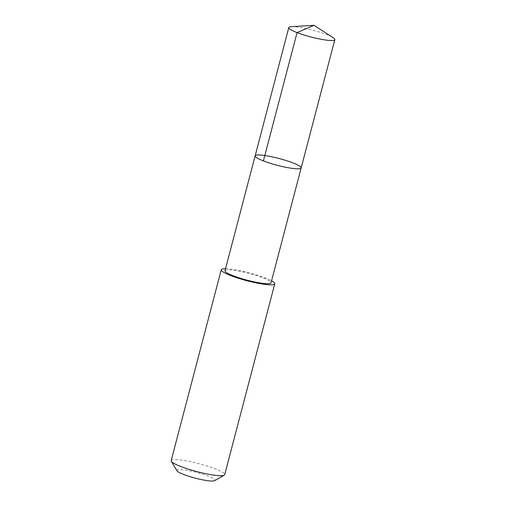 <?xml version="1.0" encoding="UTF-8"?>
<svg xmlns="http://www.w3.org/2000/svg" width="506" height="506" viewBox="0 0 506 506"><rect width="100%" height="100%" fill="white"/><g stroke="black" fill="none" stroke-linecap="round" stroke-linejoin="round"><path stroke-width="0.38" stroke-dasharray="2.53 1.9" d="M301.171 167.929A23.795 3.517 14.7 0 0 279.046 158.492A23.795 3.517 14.7 0 0 255.138 155.854M291.19 26.685A23.795 3.517 -165.3 0 1 312.708 30.183A23.795 3.517 -165.3 0 1 333.169 37.697M224.999 270.729A23.795 3.517 -165.3 0 1 226.03 270.052A23.795 3.517 -165.3 0 1 251.918 274.189A23.795 3.517 -165.3 0 1 271.026 282.81M225.531 268.718A27.672 4.092 -165.3 0 1 271.558 280.792M171.167 460.643A27.672 4.092 -165.3 0 1 172.363 459.859A27.672 4.092 -165.3 0 1 202.476 464.666A27.672 4.092 -165.3 0 1 224.702 474.691M176.992 470.789A19.683 2.909 -165.3 0 1 177.739 469.751A19.683 2.909 -165.3 0 1 200.559 473.578A19.683 2.909 -165.3 0 1 214.645 480.668"/><path stroke-width="0.76" d="M301.171 167.929L271.026 282.81A23.795 3.517 -165.3 0 1 270.002 283.486A23.795 3.517 -165.3 0 1 244.107 279.35A23.795 3.517 -165.3 0 1 224.999 270.729L255.138 155.854A23.795 3.517 14.7 0 0 274.246 164.469A23.795 3.517 14.7 0 0 300.14 168.606A23.795 3.517 14.7 0 0 301.171 167.929A23.795 3.517 14.7 0 0 279.046 158.492A23.795 3.517 14.7 0 0 255.138 155.854A23.795 3.517 14.7 0 0 274.246 164.469A23.795 3.517 14.7 0 0 300.14 168.606A23.795 3.517 14.7 0 0 301.171 167.929L334.833 39.626A23.795 3.517 -165.3 0 1 333.808 40.303A23.795 3.517 -165.3 0 1 307.907 36.166A23.795 3.517 -165.3 0 1 288.793 27.545A23.795 3.517 -165.3 0 1 289.824 26.869A23.795 3.517 -165.3 0 1 291.19 26.685L313.986 25.3L333.169 37.697A23.795 3.517 -165.3 0 1 334.833 39.626M271.558 280.792A27.672 4.092 -165.3 0 1 274.777 283.796A27.672 4.092 -165.3 0 1 246.979 280.735A27.672 4.092 -165.3 0 1 221.248 269.755A27.672 4.092 -165.3 0 1 222.444 268.964A27.672 4.092 -165.3 0 1 225.531 268.718M274.777 283.796L224.702 474.691A27.672 4.092 -165.3 0 1 224.24 475.204A27.672 4.092 -165.3 0 1 196.897 471.624A27.672 4.092 -165.3 0 1 171.313 461.314A27.672 4.092 -165.3 0 1 171.167 460.643L221.248 269.755M224.24 475.204L214.645 480.668A19.683 2.909 -165.3 0 1 195.19 478.126A19.683 2.909 -165.3 0 1 176.992 470.789L171.313 461.314M263.405 160.902L297.06 32.599L313.986 25.3M255.138 155.854L288.793 27.545"/></g></svg>
